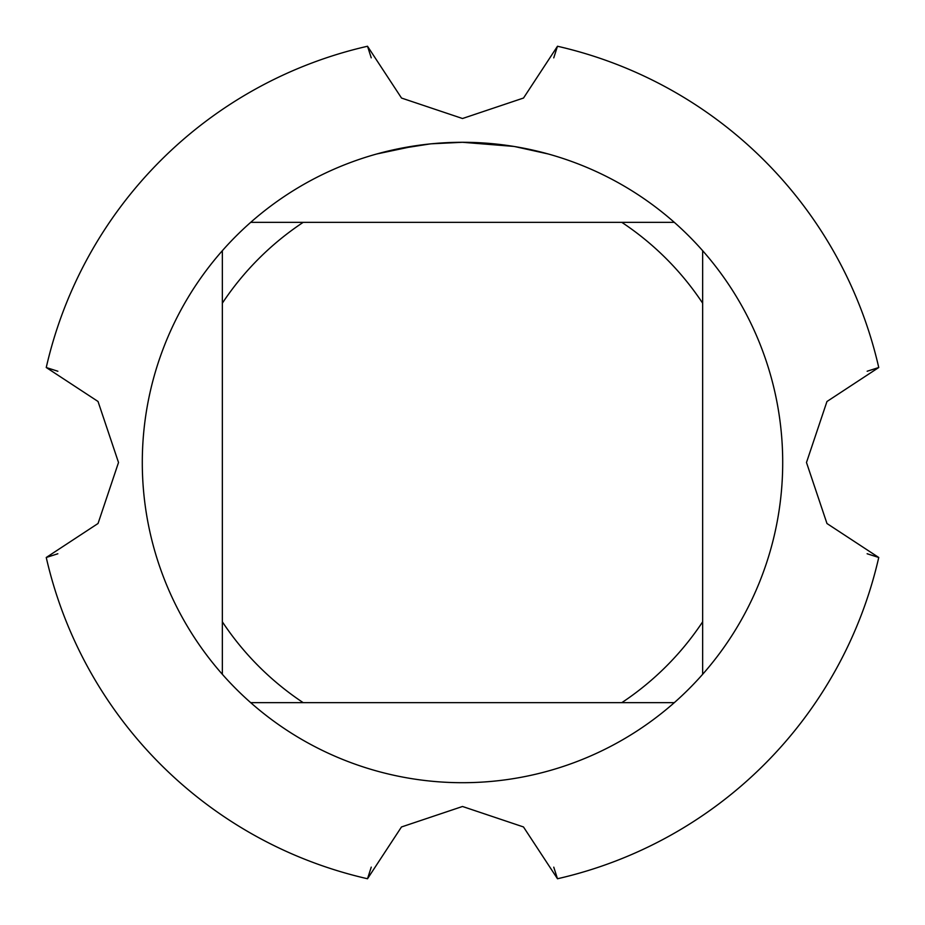<?xml version="1.0" encoding="UTF-8"?>
<svg xmlns="http://www.w3.org/2000/svg" width="925" height="925" viewBox="0 0 925 925"><rect width="100%" height="100%" fill="white"/><g stroke="black" fill="none" stroke-linecap="round" stroke-linejoin="round"><path stroke-width="1.39" d="M878.75 557.486L826.973 523.527L806.484 462.5L826.95 401.519L878.75 367.514A426.945 426.945 0 0 0 557.486 46.25L523.527 98.027L462.5 118.516L401.519 98.05L367.514 46.25A426.945 426.945 0 0 0 46.25 367.514L98.027 401.473L118.516 462.5L98.05 523.481L46.25 557.486A426.945 426.945 0 0 0 367.514 878.75L401.473 826.973L462.5 806.484L523.481 826.95L557.486 878.75A426.945 426.945 0 0 0 878.75 557.486L867.13 553.751L878.75 557.474A426.945 426.945 0 0 1 557.486 878.75L553.763 867.164L557.474 878.75M513.699 146.404L462.5 142.288L472.34 142.438M473.033 142.462L489.14 143.398M493.233 143.768L499.199 144.404M455.655 142.358L462.5 142.288A320.212 320.212 0 0 1 674.302 702.653A320.212 320.212 0 0 1 222.347 674.302A320.212 320.212 0 0 1 222.347 250.698L222.347 674.302M459.078 142.311L465.425 142.3M476.745 142.612L481.081 142.832M515.052 146.636L548.143 153.955M429.998 143.942L396.212 149.226M441.375 142.982L452.082 142.462M376.868 153.955L416.435 145.618M419.129 145.237L426.483 144.323M434.403 143.525L438.993 143.155M440.173 143.063L441.965 142.947M674.302 222.347L250.698 222.347A320.212 320.212 0 0 1 462.5 142.288L431.351 143.803M250.698 702.653L303.192 702.653A288.195 288.195 0 0 1 222.347 621.808M303.192 702.653L674.302 702.653M702.653 674.302L702.653 621.808A288.195 288.195 0 0 1 621.808 702.653M702.653 621.808L702.653 250.698M621.808 222.347A288.195 288.195 0 0 1 702.653 303.192M222.347 303.192A288.195 288.195 0 0 1 303.192 222.347M222.347 250.698A320.212 320.212 0 0 1 250.698 222.347M371.237 57.836L367.526 46.25L371.237 57.836M557.474 46.25L553.751 57.87L557.474 46.25A426.945 426.945 0 0 1 878.75 367.514L867.164 371.237L878.75 367.526M367.526 878.75L371.249 867.13L367.514 878.75A426.945 426.945 0 0 1 46.25 557.486L57.836 553.763L46.25 557.474M46.25 367.526L57.87 371.249L46.25 367.526A426.945 426.945 0 0 1 367.514 46.25"/></g></svg>
